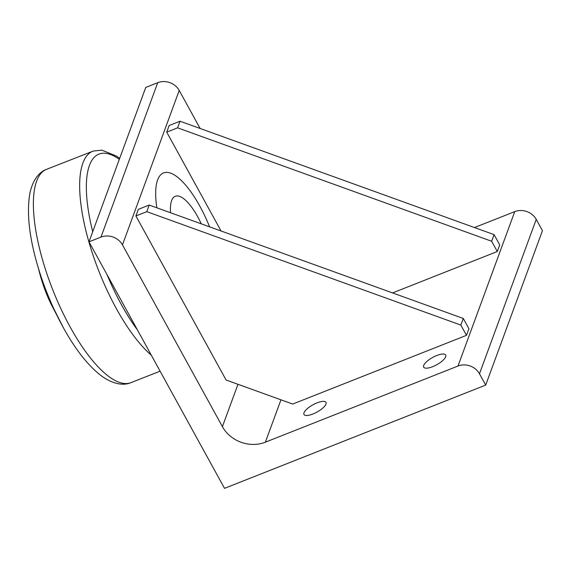 <?xml version="1.0" encoding="UTF-8"?>
<svg xmlns="http://www.w3.org/2000/svg" width="571" height="571" viewBox="0 0 571 571"><rect width="100%" height="100%" fill="white"/><g stroke="black" fill="none" stroke-linecap="round" stroke-linejoin="round"><path stroke-width="0.86" d="M50.933 303.822L49.392 300.539A52.189 17.558 -111.6 0 1 42.746 283.487L42.118 281.524A62.981 21.191 68.4 0 0 50.933 303.822L57.021 315.513M160.108 371.186L130.816 382.691C124.114 385.618 113.658 384.69 101.781 376.146C88.377 366.047 75.479 349.73 63.096 327.204L53.331 307.783A86.985 29.271 -111.6 0 1 41.162 276.992L39.92 273.152A108.162 36.394 68.4 0 0 55.059 311.431A108.162 36.394 68.4 0 0 63.074 327.154M170.551 212.747A42.34 14.246 -111.6 0 1 197.752 216.83A42.34 14.246 -111.6 0 1 201.292 223.846M135.905 215.966L226.087 380L292.687 404.054L466.486 335.341L460.84 325.07L463.274 318.454L149.224 205.046L138.339 209.343L135.905 215.966L146.79 211.663L149.224 205.046M466.486 335.341L468.919 328.725L463.274 318.454M460.84 325.07L146.79 211.663M494.086 234.631L491.652 241.248L497.298 251.518L499.732 244.902L494.086 234.631L180.036 121.223L169.152 125.52L166.718 132.137L177.602 127.84L180.036 121.223M491.652 241.248L177.602 127.84M221.056 230.984L166.718 132.137M497.298 251.518L392.57 292.923M224.517 488.348L88.997 241.84L100.967 237.108A16.152 14.232 20.2 0 1 122.458 244.866L222.405 426.665A32.311 28.471 -159.8 0 0 265.379 442.182L457.992 366.032A16.152 14.232 20.2 0 1 479.483 373.791L485.693 385.09L224.517 488.348M122.458 244.866L179.215 90.454A16.152 14.232 -159.8 0 0 157.724 82.695L145.755 87.427L88.997 241.84M179.215 90.454L200.114 128.468M209.586 226.837A68.349 22.997 68.4 0 0 199.814 206.145A68.349 22.997 68.4 0 0 166.225 172.363A68.349 22.997 68.4 0 0 156.861 207.801M432.647 366.682A12.555 4.168 151.2 0 1 423.689 367.16A12.555 4.168 151.2 0 1 432.682 357.453A12.555 4.168 151.2 0 1 445.701 355.055A12.555 4.168 151.2 0 1 432.647 366.682M312.937 414.004A12.555 4.168 151.2 0 1 303.986 414.482A12.555 4.168 151.2 0 1 312.979 404.775A12.555 4.168 151.2 0 1 325.991 402.384A12.555 4.168 151.2 0 1 312.937 414.004M474.472 227.551L514.749 211.627L457.992 366.032M479.483 373.791L536.24 219.385A16.152 14.232 -159.8 0 0 514.749 211.627M536.24 219.385L542.45 230.684L485.693 385.09M38.571 268.841A62.981 21.191 68.4 0 0 42.118 281.524L38.571 268.834M137.425 329.924A109.546 36.858 -111.6 0 1 121.395 304.629A109.546 36.858 -111.6 0 1 107.062 274.701M92.716 231.726A109.546 36.858 -111.6 0 1 119.318 159.352M130.816 382.691A114.7 38.592 -111.6 0 1 70.09 326.862A114.7 38.592 -111.6 0 1 46.479 169.351C39.556 171.828 32.675 179.601 29.835 193.598C26.302 214.468 29.663 240.983 39.92 273.152M93.13 151.108A114.521 38.535 68.4 0 0 116.313 308.518A114.521 38.535 68.4 0 0 151.315 355.191M237.979 384.29L222.405 426.665M157.724 82.695L100.967 237.108M265.379 442.182L280.953 399.814M119.674 158.381L116.491 156.09L101.745 150.109L93.123 151.108L46.479 169.351"/></g></svg>
